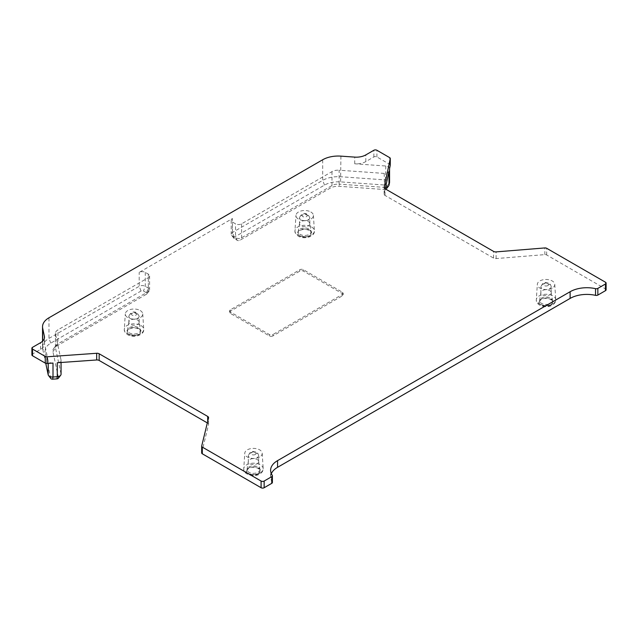 <?xml version="1.0" encoding="UTF-8"?>
<svg xmlns="http://www.w3.org/2000/svg" width="638" height="638" viewBox="0 0 638 638"><rect width="100%" height="100%" fill="white"/><g stroke="black" fill="none" stroke-linecap="round" stroke-linejoin="round"><path stroke-width="0.48" stroke-dasharray="3.19 2.39" d="M390.257 165.035A2.153 1.244 0 0 0 389.643 164.309L376.906 156.948A2.153 1.244 0 0 0 373.852 156.948L365.813 161.597A13.358 7.712 180 0 1 354.736 163.799L385.775 166A4.306 2.488 180 0 1 389.563 168.472A4.306 2.488 180 0 1 389.531 168.775M389.005 171.239A4.306 2.488 180 0 1 384.196 173.408L339.121 170.21L339.121 184.151A8.621 4.976 0 0 0 331.975 185.57L241.595 237.751A4.306 2.488 180 0 1 235.502 237.751L232.455 235.996A4.306 2.488 180 0 1 231.57 235.247A4.306 2.488 180 0 1 231.195 234.234A4.306 2.488 180 0 1 232.455 232.471L322.684 180.379A21.979 12.688 180 0 1 340.907 176.758L385.775 179.94A4.306 2.488 180 0 1 389.563 182.404M57.284 362.759A4.306 2.488 180 0 0 61.065 360.287A4.306 2.488 180 0 0 61.033 359.984L55.498 333.961A8.621 4.976 180 0 1 55.434 333.355A8.621 4.976 180 0 1 57.962 329.838L148.343 277.658A4.306 2.488 180 0 0 149.603 275.895A4.306 2.488 180 0 0 148.343 274.133L145.297 272.378A4.306 2.488 180 0 0 139.196 272.378L232.455 218.539A4.306 2.488 180 0 0 231.195 220.293A4.306 2.488 180 0 0 232.455 222.056L235.502 223.818A4.306 2.488 180 0 0 241.595 223.818L331.975 171.63A8.621 4.976 180 0 1 339.121 170.21M207.326 422.906L207.693 423.122A3.015 1.739 180 0 1 208.578 424.35A3.015 1.739 180 0 1 208.546 424.597L201.696 452.741L201.696 446.05M272.394 482.456A2.153 1.244 0 0 0 272.251 482.001A23.702 13.685 180 0 1 270.608 477.001A23.702 13.685 180 0 1 271.325 473.659M606.1 289.796A2.153 1.244 0 0 0 605.47 288.91L546.678 254.969A2.153 1.244 0 0 0 544.852 254.618L496.101 258.573A3.015 1.739 180 0 1 493.549 258.079L385.025 195.427A3.015 1.739 180 0 1 384.14 194.191A3.015 1.739 180 0 1 384.164 193.984L385.256 188.872M259.65 456.983A8.725 5.04 180 0 1 249.992 458.044A8.725 5.04 180 0 1 244.753 453.235A8.725 5.04 180 0 1 247.305 449.862A8.725 5.04 180 0 1 256.667 448.737A8.725 5.04 180 0 1 262.202 453.235A8.725 5.04 180 0 1 259.65 456.983M552.213 288.081A8.725 5.04 180 0 1 542.555 289.134A8.725 5.04 180 0 1 537.324 284.325A8.725 5.04 180 0 1 539.868 280.951A8.725 5.04 180 0 1 549.23 279.827A8.725 5.04 180 0 1 554.765 284.325A8.725 5.04 180 0 1 552.213 288.081M310.85 211.983A8.725 5.04 180 0 1 313.402 215.357A8.725 5.04 180 0 1 308.162 220.158A8.725 5.04 180 0 1 298.504 219.105A8.725 5.04 180 0 1 295.952 215.357A8.725 5.04 180 0 1 301.487 210.851A8.725 5.04 180 0 1 310.85 211.983M140.185 310.507A8.725 5.04 180 0 1 142.737 313.888A8.725 5.04 180 0 1 137.505 318.689A8.725 5.04 180 0 1 127.839 317.636A8.725 5.04 180 0 1 125.295 313.888A8.725 5.04 180 0 1 130.822 309.382A8.725 5.04 180 0 1 140.185 310.507M272.984 335.891A2.584 1.491 180 0 1 269.324 335.891L230.318 313.37A2.584 1.491 180 0 1 229.56 312.317A2.584 1.491 180 0 1 230.318 311.256L299.804 271.142A2.584 1.491 180 0 1 303.457 271.142L342.462 293.663A2.584 1.491 180 0 1 343.22 294.716A2.584 1.491 180 0 1 342.462 295.777L272.984 335.891L272.984 334.487A2.584 1.491 180 0 1 269.324 334.487L230.318 311.966A2.584 1.491 180 0 1 229.56 310.905A2.584 1.491 180 0 1 230.318 309.853L299.804 269.738A2.584 1.491 180 0 1 303.457 269.738L342.462 292.26A2.584 1.491 180 0 1 343.22 293.313A2.584 1.491 180 0 1 342.462 294.365L272.984 334.487M53.002 363.062A4.306 2.488 180 0 1 48.201 360.893L44.389 342.973A13.358 7.712 180 0 1 44.493 343.914A13.358 7.712 180 0 1 40.577 349.369L32.53 354.01A2.153 1.244 0 0 0 31.9 354.895M258.653 461.593L258.653 455.532C257.943 453.108 257.066 451.919 256.037 451.959C253.15 451.265 251.252 451.361 250.359 452.238L248.31 455.532A5.176 2.983 180 0 1 249.817 453.427A5.176 2.983 0 0 1 255.455 452.781A5.176 2.983 0 0 1 258.653 455.532A5.176 2.983 0 0 1 257.138 457.645A5.176 2.983 180 0 1 251.5 458.291A5.176 2.983 180 0 1 248.31 455.532L248.31 461.593A5.176 2.983 180 0 0 251.5 464.352A5.176 2.983 180 0 0 257.138 463.706A5.176 2.983 0 0 0 258.653 461.593A5.176 2.983 0 0 0 258.629 461.314A5.176 2.983 0 0 0 255.232 458.786A5.176 2.983 0 0 0 249.817 459.48A5.176 2.983 180 0 0 248.326 461.314L247.042 469.265A6.468 3.732 180 0 1 248.908 466.976A6.468 3.732 0 0 1 255.671 466.099A6.468 3.732 0 0 1 259.913 469.265A6.468 3.732 0 0 1 259.945 469.616L259.945 471.019A6.468 3.732 0 0 0 255.95 467.574A6.468 3.732 0 0 0 248.908 468.38A6.468 3.732 180 0 0 247.01 471.019A6.468 3.732 180 0 0 251.005 474.465A6.468 3.732 180 0 0 258.047 473.659A6.468 3.732 0 0 0 259.945 471.019M259.945 469.616A6.468 3.732 0 0 1 258.047 472.248A6.468 3.732 180 0 1 251.005 473.061A6.468 3.732 180 0 1 247.01 469.616A6.468 3.732 180 0 1 247.042 469.265M551.216 292.683L551.216 286.629C550.506 284.197 549.629 283.009 548.6 283.049C545.713 282.355 543.815 282.451 542.922 283.328L540.872 286.629A5.176 2.983 180 0 1 542.388 284.516A5.176 2.983 0 0 1 548.018 283.87A5.176 2.983 0 0 1 551.216 286.629A5.176 2.983 0 0 1 549.701 288.735A5.176 2.983 180 0 1 544.062 289.381A5.176 2.983 180 0 1 540.872 286.629L540.872 292.683A5.176 2.983 180 0 0 544.062 295.442A5.176 2.983 180 0 0 549.701 294.796A5.176 2.983 0 0 0 551.216 292.683A5.176 2.983 0 0 0 551.192 292.403A5.176 2.983 0 0 0 547.795 289.875A5.176 2.983 0 0 0 542.388 290.569A5.176 2.983 180 0 0 540.888 292.403L539.604 300.354A6.468 3.732 180 0 1 541.471 298.066A6.468 3.732 0 0 1 548.233 297.188A6.468 3.732 0 0 1 552.476 300.354A6.468 3.732 0 0 1 552.508 300.705L552.508 302.109A6.468 3.732 0 0 0 548.513 298.664A6.468 3.732 0 0 0 541.471 299.469A6.468 3.732 180 0 0 539.581 302.109A6.468 3.732 180 0 0 543.568 305.554A6.468 3.732 180 0 0 550.61 304.749A6.468 3.732 0 0 0 552.508 302.109M552.508 300.705A6.468 3.732 0 0 1 550.61 303.337A6.468 3.732 180 0 1 543.568 304.151A6.468 3.732 180 0 1 539.581 300.705A6.468 3.732 180 0 1 539.604 300.354M309.829 223.436A5.176 2.983 180 0 0 308.337 221.601A5.176 2.983 0 0 0 302.922 220.9A5.176 2.983 0 0 0 299.525 223.436A5.176 2.983 0 0 0 299.501 223.715A5.176 2.983 0 0 0 301.016 225.82A5.176 2.983 180 0 0 306.655 226.466A5.176 2.983 180 0 0 309.845 223.715A5.176 2.983 180 0 0 309.829 223.436L311.113 231.379A6.468 3.732 180 0 1 311.145 231.73A6.468 3.732 180 0 1 307.149 235.175A6.468 3.732 180 0 1 300.107 234.369A6.468 3.732 0 0 1 298.209 231.73L298.209 233.141A6.468 3.732 0 0 0 300.107 235.773A6.468 3.732 180 0 0 307.149 236.586A6.468 3.732 180 0 0 311.145 233.141A6.468 3.732 180 0 0 309.247 230.501A6.468 3.732 0 0 0 302.205 229.688A6.468 3.732 0 0 0 298.209 233.141M299.525 223.436L298.241 231.379A6.468 3.732 0 0 1 302.484 228.221A6.468 3.732 0 0 1 309.247 229.09A6.468 3.732 180 0 1 311.113 231.379M139.164 321.967A5.176 2.983 180 0 0 137.672 320.132A5.176 2.983 0 0 0 132.257 319.431A5.176 2.983 0 0 0 128.868 321.967A5.176 2.983 0 0 0 128.844 322.246A5.176 2.983 0 0 0 130.359 324.351A5.176 2.983 180 0 0 135.99 324.997A5.176 2.983 180 0 0 139.188 322.246A5.176 2.983 180 0 0 139.164 321.967L140.448 329.91A6.468 3.732 180 0 1 140.48 330.261A6.468 3.732 180 0 1 136.492 333.706A6.468 3.732 180 0 1 129.442 332.9A6.468 3.732 0 0 1 127.552 330.261L127.552 331.672A6.468 3.732 0 0 0 129.442 334.304A6.468 3.732 180 0 0 136.492 335.117A6.468 3.732 180 0 0 140.48 331.672A6.468 3.732 180 0 0 138.59 329.033A6.468 3.732 0 0 0 131.54 328.219A6.468 3.732 0 0 0 127.552 331.672M128.868 321.967L127.576 329.91A6.468 3.732 0 0 1 131.819 326.752A6.468 3.732 0 0 1 138.59 327.621A6.468 3.732 180 0 1 140.448 329.91M385.918 189.255A1.723 0.997 180 0 1 384.515 189.518L339.44 186.328A11.205 6.468 0 0 0 330.149 188.17L239.768 240.351A1.723 0.997 180 0 1 237.328 240.351L234.282 238.596A1.723 0.997 180 0 1 233.931 238.293A1.723 0.997 180 0 1 234.282 237.184L324.519 185.092A19.395 11.197 180 0 1 340.596 181.894L385.456 185.076A1.723 0.997 180 0 1 386.963 186.184L386.437 188.657L389.005 185.179M50.904 378.597A1.723 0.997 180 0 1 50.769 378.31L45.258 352.407A19.395 11.197 180 0 1 50.793 343.124L141.03 291.024A1.723 0.997 180 0 1 143.462 291.024L146.517 292.786A1.723 0.997 180 0 1 146.868 293.895A1.723 0.997 180 0 1 146.517 294.198L56.128 346.378A11.205 6.468 0 0 0 53.823 348.308A11.205 6.468 0 0 0 52.93 351.737L58.465 377.76A1.723 0.997 180 0 1 58.329 378.286M385.583 187.317A4.306 2.488 180 0 1 384.196 187.349L339.121 184.151L339.44 186.328M45.753 363.341L42.69 348.93A21.979 12.688 180 0 1 42.531 347.383A21.979 12.688 180 0 1 48.966 338.411L139.196 286.31A4.306 2.488 180 0 1 145.297 286.31L148.343 288.073A4.306 2.488 180 0 1 149.603 289.835A4.306 2.488 180 0 1 149.228 290.848A4.306 2.488 180 0 1 148.343 291.59L57.962 343.778A8.621 4.976 0 0 0 56.184 345.262A8.621 4.976 0 0 0 55.434 347.295A8.621 4.976 0 0 0 55.498 347.901L61.033 373.924L58.465 377.76M255.304 454.479A2.584 1.491 180 0 1 251.651 454.479A2.584 1.491 180 0 1 251.651 452.366A2.584 1.491 180 0 1 255.304 452.366A2.584 1.491 180 0 1 255.304 454.479M547.867 285.569A2.584 1.491 180 0 1 544.214 285.569A2.584 1.491 180 0 1 544.214 283.455A2.584 1.491 180 0 1 547.867 283.455A2.584 1.491 180 0 1 547.867 285.569M306.503 214.488A2.584 1.491 180 0 1 306.503 216.601A2.584 1.491 180 0 1 302.851 216.601A2.584 1.491 180 0 1 302.851 214.488A2.584 1.491 180 0 1 306.503 214.488M135.846 313.019A2.584 1.491 180 0 1 135.846 315.132A2.584 1.491 180 0 1 132.186 315.132A2.584 1.491 180 0 1 132.186 313.019A2.584 1.491 180 0 1 135.846 313.019M258.518 473.93A7.13 4.115 180 0 1 248.437 473.93A7.13 4.115 180 0 1 248.437 468.109A7.13 4.115 0 0 1 258.518 468.109A7.13 4.115 0 0 1 258.518 473.93M262.202 453.235L263.183 468.587A9.714 5.606 0 0 1 260.344 472.766A9.714 5.606 180 0 1 249.594 473.938A9.714 5.606 180 0 1 243.772 468.587A9.714 5.606 180 0 1 246.611 464.831A9.714 5.606 0 0 1 257.026 463.579A9.714 5.606 0 0 1 263.183 468.587C263.51 470.397 262.385 472.224 259.818 474.058C253.844 477.702 242.982 474.536 243.772 468.587L244.753 453.235M551.088 305.02A7.13 4.115 180 0 1 541 305.02A7.13 4.115 180 0 1 541 299.198A7.13 4.115 0 0 1 551.088 299.198A7.13 4.115 0 0 1 551.088 305.02M554.765 284.325L555.746 299.677A9.714 5.606 0 0 1 552.915 303.855A9.714 5.606 180 0 1 542.156 305.028A9.714 5.606 180 0 1 536.335 299.677A9.714 5.606 180 0 1 539.174 295.92A9.714 5.606 0 0 1 549.589 294.668A9.714 5.606 0 0 1 555.746 299.677C556.073 301.487 554.948 303.313 552.38 305.147C546.407 308.792 535.545 305.626 536.335 299.677L537.324 284.325M309.845 223.715L309.845 217.654L307.795 214.36C304.262 212.39 301.495 213.491 299.501 217.654A5.176 2.983 0 0 1 302.699 214.894A5.176 2.983 0 0 1 308.337 215.54A5.176 2.983 180 0 1 309.845 217.654A5.176 2.983 180 0 1 306.655 220.413A5.176 2.983 180 0 1 301.016 219.767A5.176 2.983 0 0 1 299.501 217.654L299.501 223.715M309.717 230.222A7.13 4.115 180 0 1 309.717 236.052A7.13 4.115 180 0 1 299.637 236.052A7.13 4.115 0 0 1 299.637 230.222A7.13 4.115 0 0 1 309.717 230.222M311.543 226.953A9.714 5.606 180 0 1 314.382 230.709A9.714 5.606 180 0 1 308.561 236.06A9.714 5.606 180 0 1 297.81 234.88A9.714 5.606 0 0 1 294.971 230.709A9.714 5.606 0 0 1 301.128 225.692A9.714 5.606 0 0 1 311.543 226.953M139.188 322.246L139.188 316.185L137.138 312.891C133.597 310.921 130.83 312.022 128.844 316.185A5.176 2.983 0 0 1 132.034 313.425A5.176 2.983 0 0 1 137.672 314.071A5.176 2.983 180 0 1 139.188 316.185A5.176 2.983 180 0 1 135.99 318.944A5.176 2.983 180 0 1 130.359 318.298A5.176 2.983 0 0 1 128.844 316.185L128.844 322.246M139.06 328.753A7.13 4.115 180 0 1 139.06 334.583A7.13 4.115 180 0 1 128.972 334.583A7.13 4.115 0 0 1 128.972 328.753A7.13 4.115 0 0 1 139.06 328.753M140.886 325.484A9.714 5.606 180 0 1 143.725 329.24A9.714 5.606 180 0 1 137.896 334.591A9.714 5.606 180 0 1 127.145 333.411A9.714 5.606 0 0 1 124.306 329.24A9.714 5.606 0 0 1 130.463 324.224A9.714 5.606 0 0 1 140.886 325.484M385.775 166L385.456 185.076M354.736 163.799L354.736 157.115M340.907 156.135L340.596 181.894M324.519 185.092L322.684 180.379L322.684 159.755M234.282 238.596L232.455 235.996L232.455 222.056M237.328 240.351L235.502 237.751L235.502 223.818M234.282 237.184L232.455 232.471L232.455 218.539M241.595 223.818L241.595 237.751L239.768 240.351M331.975 171.63L331.975 185.57L330.149 188.17M384.196 173.408L384.515 189.518M384.164 193.984L384.164 187.716M386.963 186.184L389.531 182.707M385.025 195.427L385.025 188.736M493.549 258.079L493.549 251.396M496.101 258.573L496.101 251.89M544.852 254.618L544.852 247.935M546.678 254.969L546.678 248.286M605.47 288.91L605.47 282.227M272.251 482.001L272.251 475.31M208.546 424.597L208.546 417.906M207.693 423.122L207.693 421.415M50.769 378.31L48.201 374.833M48.201 360.893L48.201 363.405M42.69 341.091L42.69 348.93L45.258 352.407M44.389 342.973L44.389 338.172M50.793 343.124L48.966 338.411L48.966 317.788M141.03 291.024L139.196 286.31L139.196 272.378M32.53 354.01L32.53 347.327M40.577 349.369L40.577 342.686M365.813 161.597L365.813 154.906M373.852 156.948L373.852 150.265M376.906 156.948L376.906 150.265M389.643 164.309L389.643 157.618M145.297 272.378L145.297 286.31L143.462 291.024M146.517 292.786L148.343 288.073L148.343 274.133M148.343 277.658L148.343 291.59L146.517 294.198M56.128 346.378L57.962 343.778L57.962 329.838M52.93 351.737L55.498 347.901L55.498 333.961M61.033 359.984L61.033 373.924M269.324 335.891L269.324 334.487M342.462 295.777L342.462 294.365M342.462 293.663L342.462 292.26M303.457 271.142L303.457 269.738M299.804 271.142L299.804 269.738M230.318 311.256L230.318 309.853M230.318 313.37L230.318 311.966M258.629 461.314L259.913 469.265M247.01 469.616L247.01 471.019M551.192 292.403L552.476 300.354M539.581 300.705L539.581 302.109M311.145 231.73L311.145 233.141M313.402 215.357L314.382 230.709C315.172 236.65 304.31 239.824 298.337 236.18C295.769 234.345 294.644 232.519 294.971 230.709L295.952 215.357M140.48 330.261L140.48 331.672M142.737 313.888L143.725 329.24C144.515 335.181 133.645 338.355 127.68 334.711C125.104 332.876 123.979 331.05 124.306 329.24L125.295 313.888M233.931 238.293L231.57 235.247M231.195 220.293L231.195 234.234M384.14 194.191L384.14 187.508M270.608 477.001L270.608 470.318M208.578 424.35L208.578 417.667M44.493 343.914L44.493 337.231M42.531 347.383L42.531 341.25M149.603 275.895L149.603 289.835M146.868 293.895L149.228 290.848M56.184 345.262L53.823 348.308M61.065 360.287L61.065 362.488M55.434 333.355L55.434 347.295M343.22 293.313L343.22 294.716M229.56 310.905L229.56 312.317"/><path stroke-width="0.96" d="M389.563 168.623L389.563 182.404A4.306 2.488 180 0 1 389.531 182.707L389.531 168.775L390.257 165.338A2.153 1.244 0 0 0 390.273 165.186A2.153 1.244 0 0 0 390.257 165.035M61.033 373.924A4.306 2.488 180 0 1 61.065 374.227A4.306 2.488 180 0 1 60.69 375.24A4.306 2.488 180 0 1 57.284 376.699L57.284 362.759L96.665 359.968A3.015 1.739 180 0 1 99.169 360.462L207.326 422.906M201.696 452.741A2.153 1.244 0 0 0 201.672 452.908A2.153 1.244 0 0 0 202.302 453.793L261.094 487.735A2.153 1.244 0 0 0 264.148 487.735L271.764 483.333A2.153 1.244 0 0 0 272.394 482.456L272.394 475.765A2.153 1.244 0 0 0 272.251 475.31A23.702 13.685 180 0 1 270.608 470.318A23.702 13.685 180 0 1 277.554 460.636L570.117 291.726A23.702 13.685 180 0 1 595.533 288.663A2.153 1.244 0 0 0 597.846 288.384L605.47 283.99A2.153 1.244 0 0 0 606.1 283.105A2.153 1.244 0 0 0 605.47 282.227L546.678 248.286A2.153 1.244 0 0 0 544.852 247.935L496.101 251.89A3.015 1.739 180 0 1 493.549 251.396L385.025 188.736A3.015 1.739 180 0 1 384.14 187.508A3.015 1.739 180 0 1 384.164 187.293L390.257 158.655A2.153 1.244 0 0 0 390.273 158.503A2.153 1.244 0 0 0 389.643 157.618L376.906 150.265A2.153 1.244 0 0 0 373.852 150.265L365.813 154.906A13.358 7.712 180 0 1 354.736 157.115L340.907 156.135A21.979 12.688 0 0 0 322.684 159.755L48.966 317.788A21.979 12.688 0 0 0 42.531 326.76A21.979 12.688 0 0 0 42.69 328.307L44.389 336.29A13.358 7.712 180 0 1 44.493 337.231A13.358 7.712 180 0 1 40.577 342.686L32.53 347.327A2.153 1.244 0 0 0 31.9 348.204A2.153 1.244 0 0 0 32.53 349.09L45.274 356.443A2.153 1.244 0 0 0 47.06 356.794L96.665 353.277A3.015 1.739 180 0 1 99.169 353.779L207.693 416.431A3.015 1.739 180 0 1 208.578 417.667A3.015 1.739 180 0 1 208.546 417.906L201.696 446.05A2.153 1.244 0 0 0 201.672 446.225A2.153 1.244 0 0 0 202.302 447.102L261.094 481.052A2.153 1.244 0 0 0 264.148 481.052L271.764 476.65A2.153 1.244 0 0 0 272.394 475.765M271.325 473.659A23.702 13.685 180 0 1 277.554 467.327L570.117 298.417A23.702 13.685 180 0 1 595.533 295.354A2.153 1.244 0 0 0 597.846 295.075L605.47 290.673A2.153 1.244 0 0 0 606.1 289.796L606.1 283.105M385.256 188.872L389.005 171.239L389.005 185.179A4.306 2.488 180 0 1 388.662 185.889A4.306 2.488 180 0 1 385.583 187.317M31.9 348.204L31.9 354.895A2.153 1.244 0 0 0 32.53 355.773L45.274 363.126A2.153 1.244 0 0 0 47.06 363.485L53.002 363.062L53.002 377.002A4.306 2.488 180 0 1 48.544 375.543A4.306 2.488 180 0 1 48.201 374.833L45.753 363.341M386.437 188.657A1.723 0.997 180 0 1 386.301 188.936A1.723 0.997 180 0 1 385.918 189.255M60.69 375.24L58.329 378.286A1.723 0.997 180 0 1 56.965 378.868L52.691 379.171A1.723 0.997 180 0 1 50.904 378.597L48.544 375.543M389.531 182.707L389.005 185.179M56.965 378.868L57.284 376.699L53.002 377.002L52.691 379.171M384.164 187.716L384.164 187.293M390.257 165.338L390.257 158.655M605.47 290.673L605.47 283.99M597.846 295.075L597.846 288.384M595.533 295.354L595.533 288.663M570.117 298.417L570.117 291.726M277.554 467.327L277.554 460.636M271.764 483.333L271.764 476.65M264.148 487.735L264.148 481.052M261.094 487.735L261.094 481.052M202.302 453.793L202.302 447.102M207.693 421.415L207.693 416.431M99.169 360.462L99.169 353.779M96.665 359.968L96.665 353.277M47.06 363.485L47.06 356.794M48.201 363.405L48.201 374.833M42.69 328.307L42.69 341.091M44.389 338.172L44.389 336.29M45.274 363.126L45.274 356.443M32.53 355.773L32.53 349.09M386.301 188.936L388.662 185.889M201.672 452.908L201.672 446.225M42.531 341.25L42.531 326.76M390.273 165.186L390.273 158.503M61.065 362.488L61.065 374.227"/></g></svg>
